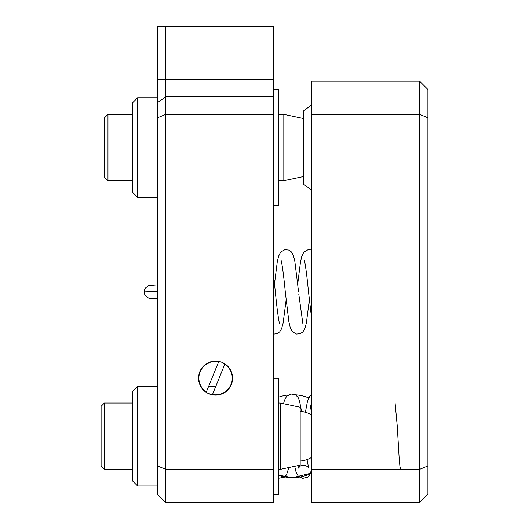 <?xml version="1.0" encoding="UTF-8"?>
<svg xmlns="http://www.w3.org/2000/svg" width="529" height="529" viewBox="0 0 529 529"><rect width="100%" height="100%" fill="white"/><g stroke="black" fill="none" stroke-linecap="round" stroke-linejoin="round"><path stroke-width="0.79" d="M232.568 378.136A17.001 17.001 0 0 0 215.561 361.128A17.001 17.001 0 0 0 198.56 378.136A17.001 17.001 0 0 0 215.561 395.137A17.001 17.001 0 0 0 232.568 378.136M157.503 26.45L165.795 26.45L165.795 502.55L157.503 494.258L157.503 465.937L165.795 469.375L273.625 469.375L273.625 114.37L165.795 114.37L157.503 117.808L157.503 26.45M157.503 465.937L157.503 117.808M273.625 469.375L273.625 502.55L165.795 502.55M165.795 26.45L273.625 26.45L273.625 114.37M201.073 386.428L200.722 386.428C200.888 385.41 201.893 393.636 215.554 395.137C229.236 393.642 230.227 385.416 230.406 386.428L230.055 386.428M292.702 477.667L278.598 475.194A41.474 41.474 0 0 0 311.779 473.019L292.702 477.667M419.603 502.55L311.779 502.55L311.779 469.375L419.603 469.375L427.901 465.937L427.901 494.258L419.603 502.55L419.603 114.37L427.901 117.808L427.901 465.937M427.901 117.808L427.901 89.487L419.603 81.195L419.603 114.37L311.779 114.37L311.779 81.195L419.603 81.195M311.779 469.375L311.779 114.37M311.779 104.795L303.481 110.991L303.481 184.105L311.779 190.301M137.593 485.959L132.62 480.987L132.62 391.407L137.593 386.428L137.593 485.959L157.503 485.959M273.625 494.258L278.598 494.258L278.598 378.136L273.625 378.136M280.258 403.019L300.168 407.251L300.168 465.143L280.258 469.375L280.258 403.019L278.598 403.019M104.418 403.019L104.418 469.375L101.099 466.056L101.099 406.332L104.418 403.019L132.62 403.019M137.593 197.317L132.62 192.338L132.62 102.758L137.593 97.779L137.593 197.317L157.503 197.317M273.625 205.609L278.598 205.609L278.598 89.487L273.625 89.487M303.481 176.547L283.815 180.726L283.815 114.37L278.598 114.37M107.969 114.37L107.969 180.726L104.656 177.407L104.656 117.689L107.969 114.37L132.62 114.37M400.737 469.375L399.917 466.399L399.157 458.246L397.219 425.752L395.097 403.158M212.479 394.541A16.697 16.697 0 0 0 224.799 364.223L212.479 394.541M218.649 361.724A16.697 16.697 0 0 0 206.33 392.042L218.649 361.724M157.503 79.178L273.625 79.178M157.503 102.639L165.795 96.774L273.625 96.774M157.503 298.825L149.006 298.257L146.004 296.385L144.708 294.342L144.232 291.876L157.503 291.4M288.186 394.971A41.474 41.474 0 0 0 278.598 397.193M308.685 397.927A41.474 41.474 0 0 0 295.354 394.806M137.593 386.428L157.503 386.428M208.611 386.428L215.772 386.428M280.258 469.375L278.598 469.375M132.62 469.375L104.418 469.375M300.168 461.024A24.883 24.883 0 0 0 311.779 457.241M311.779 415.146A24.883 24.883 0 0 0 300.168 411.364M137.593 97.779L157.503 97.779M303.481 118.549L283.815 114.37M283.815 180.726L278.598 180.726M132.62 180.726L107.969 180.726M278.598 478.289L284.278 477.244L286.513 474.85L288.88 467.537M283.551 403.713L284.41 400.427L286.592 396.314L290.963 393.96L295.89 395.143L298.125 397.537L299.434 400.519L301.543 411.496M294.699 466.3L296.022 471.961L298.204 476.074L302.575 478.434L307.501 477.244L309.736 474.85L311.779 469.117M305.385 412.283L307.633 400.427L309.815 396.314L311.779 394.753M299.077 465.375L298.369 468.139L300.088 466.267C303.467 463.397 308.658 466.981 308.672 468.145L307.025 459.575M311.779 413.976L309.981 404.249M273.625 275.933L275.331 291.869C276.647 305.425 277.904 315.403 279.1 321.804L279.656 323.821M273.625 334.116L277.077 333.68L279.676 331.901L281.653 328.628L283.141 322.948L286.116 299.95M274.505 283.795L277.229 262.119L278.618 256.102L280.8 251.989L284.9 249.675L288.689 250.065L291.287 251.844L293.264 255.117L294.759 260.79L298.554 291.869M280.965 259.931L281.534 262.007C282.724 268.441 283.974 278.393 285.283 291.869L288.847 321.619L290.229 327.643L292.411 331.749L296.511 334.063L300.3 333.68L302.899 331.901L304.876 328.628L306.37 322.948L309.339 299.95M297.728 283.795L300.459 262.119L301.841 256.102L304.023 251.989L308.123 249.675L311.779 250.012M304.188 259.931L304.757 262.007C305.947 268.441 307.197 278.393 308.506 291.869L311.779 319.853M302.879 323.814L298.786 294.17M151.929 298.396L157.503 298.191M144.232 291.876L144.635 289.601L145.832 287.551L148.464 285.68L157.503 284.919"/></g></svg>
